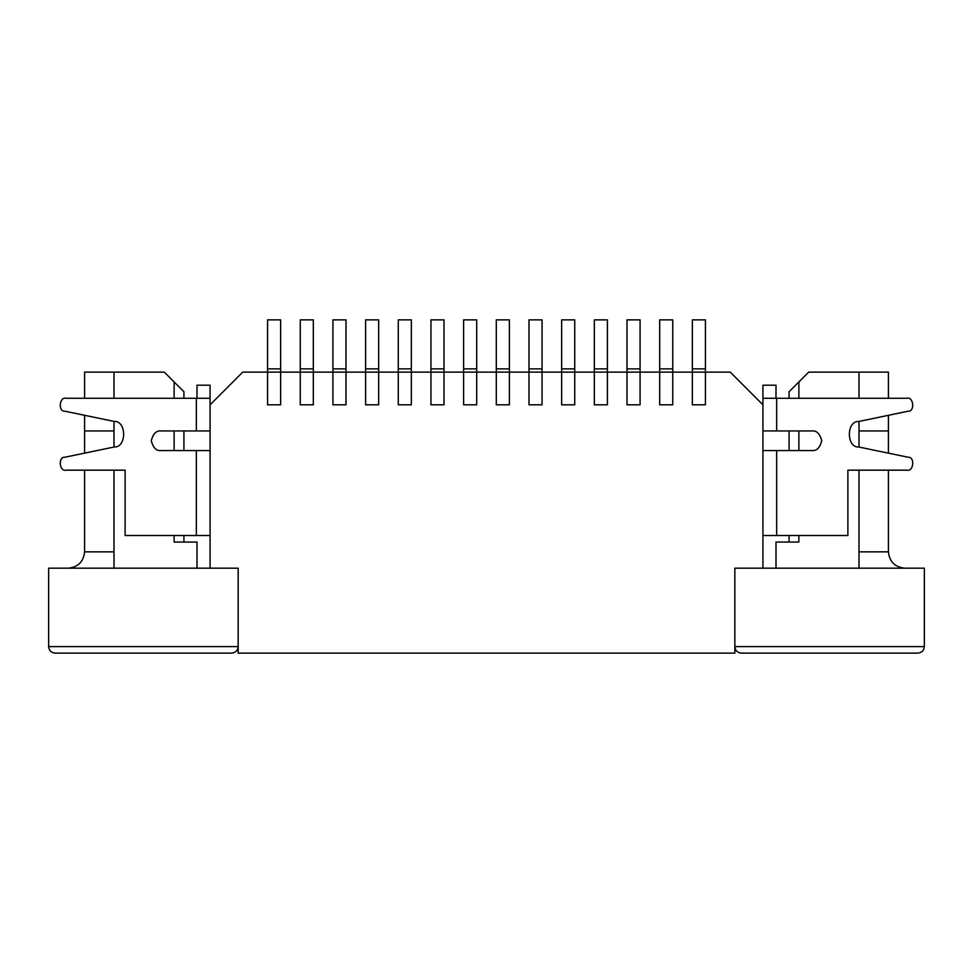 <?xml version="1.0" encoding="UTF-8"?>
<svg xmlns="http://www.w3.org/2000/svg" width="973" height="973" viewBox="0 0 973 973"><rect width="100%" height="100%" fill="white"/><g stroke="black" fill="none" stroke-linecap="round" stroke-linejoin="round"><path stroke-width="1.46" d="M692.35 319.862L705.425 319.862L692.35 319.862L692.35 368.864L705.425 368.864L705.425 319.862L705.425 368.864L692.35 368.864L692.35 372.136L705.425 372.136L705.425 368.864L705.425 372.136L692.35 372.136L692.35 404.817L705.425 404.817L705.425 372.136L705.425 404.817L692.35 404.817L692.35 319.862M659.682 319.862L672.744 319.862L659.682 319.862L659.682 368.864L672.744 368.864L672.744 319.862L672.744 368.864L659.682 368.864L659.682 372.136L672.744 372.136L672.744 368.864L672.744 372.136L659.682 372.136L659.682 404.817L672.744 404.817L672.744 372.136L672.744 404.817L659.682 404.817L659.682 319.862M627.001 319.862L640.076 319.862L627.001 319.862L627.001 368.864L640.076 368.864L640.076 319.862L640.076 368.864L627.001 368.864L627.001 372.136L640.076 372.136L640.076 368.864L640.076 372.136L627.001 372.136L627.001 404.817L640.076 404.817L640.076 372.136L640.076 404.817L627.001 404.817L627.001 319.862M594.333 319.862L607.395 319.862L594.333 319.862L594.333 368.864L607.395 368.864L607.395 319.862L607.395 368.864L594.333 368.864L594.333 372.136L607.395 372.136L607.395 368.864L607.395 372.136L594.333 372.136L594.333 404.817L607.395 404.817L607.395 372.136L607.395 404.817L594.333 404.817L594.333 319.862M561.652 319.862L574.727 319.862L561.652 319.862L561.652 368.864L574.727 368.864L574.727 319.862L574.727 368.864L561.652 368.864L561.652 372.136L574.727 372.136L574.727 368.864L574.727 372.136L561.652 372.136L561.652 404.817L574.727 404.817L574.727 372.136L574.727 404.817L561.652 404.817L561.652 319.862M528.984 319.862L542.046 319.862L528.984 319.862L528.984 368.864L542.046 368.864L542.046 319.862L542.046 368.864L528.984 368.864L528.984 372.136L542.046 372.136L542.046 368.864L542.046 372.136L528.984 372.136L528.984 404.817L542.046 404.817L542.046 372.136L542.046 404.817L528.984 404.817L528.984 319.862M496.303 319.862L509.378 319.862L496.303 319.862L496.303 368.864L509.378 368.864L509.378 319.862L509.378 368.864L496.303 368.864L496.303 372.136L509.378 372.136L509.378 368.864L509.378 372.136L496.303 372.136L496.303 404.817L509.378 404.817L509.378 372.136L509.378 404.817L496.303 404.817L496.303 319.862M463.622 319.862L476.697 319.862L463.622 319.862L463.622 368.864L476.697 368.864L476.697 319.862L476.697 368.864L463.622 368.864L463.622 372.136L476.697 372.136L476.697 368.864L476.697 372.136L463.622 372.136L463.622 404.817L476.697 404.817L476.697 372.136L476.697 404.817L463.622 404.817L463.622 319.862M430.954 319.862L444.016 319.862L430.954 319.862L430.954 368.864L444.016 368.864L444.016 319.862L444.016 368.864L430.954 368.864L430.954 372.136L444.016 372.136L444.016 368.864L444.016 372.136L430.954 372.136L430.954 404.817L444.016 404.817L444.016 372.136L444.016 404.817L430.954 404.817L430.954 319.862M398.273 319.862L411.348 319.862L398.273 319.862L398.273 368.864L411.348 368.864L411.348 319.862L411.348 368.864L398.273 368.864L398.273 372.136L411.348 372.136L411.348 368.864L411.348 372.136L398.273 372.136L398.273 404.817L411.348 404.817L411.348 372.136L411.348 404.817L398.273 404.817L398.273 319.862M365.605 319.862L378.667 319.862L365.605 319.862L365.605 368.864L378.667 368.864L378.667 319.862L378.667 368.864L365.605 368.864L365.605 372.136L378.667 372.136L378.667 368.864L378.667 372.136L365.605 372.136L365.605 404.817L378.667 404.817L378.667 372.136L378.667 404.817L365.605 404.817L365.605 319.862M332.924 319.862L345.999 319.862L332.924 319.862L332.924 368.864L345.999 368.864L345.999 319.862L345.999 368.864L332.924 368.864L332.924 372.136L345.999 372.136L345.999 368.864L345.999 372.136L332.924 372.136L332.924 404.817L345.999 404.817L345.999 372.136L345.999 404.817L332.924 404.817L332.924 319.862M300.256 319.862L313.318 319.862L300.256 319.862L300.256 368.864L313.318 368.864L313.318 319.862L313.318 368.864L300.256 368.864L300.256 372.136L313.318 372.136L313.318 368.864L313.318 372.136L300.256 372.136L300.256 404.817L313.318 404.817L313.318 372.136L313.318 404.817L300.256 404.817L300.256 319.862M267.575 319.862L280.65 319.862L267.575 319.862L267.575 368.864L280.65 368.864L280.65 319.862L280.65 368.864L267.575 368.864L267.575 372.136L280.65 372.136L280.65 368.864L280.65 372.136L267.575 372.136L267.575 404.817L280.65 404.817L280.65 372.136L280.65 404.817L267.575 404.817L267.575 319.862M161.056 450.56C156.422 451.119 153.15 447.848 151.253 440.757C153.15 433.666 156.422 430.394 161.056 430.954L196.339 430.954L196.339 398.273L66.298 398.273C59.377 396.254 57.772 411.786 64.96 411.214L114.048 421.418C126.843 420.604 126.843 447.835 114.048 447.021L64.96 457.225C57.772 456.653 59.377 472.185 66.298 470.166L125.116 470.166L125.116 535.515L196.339 535.515L196.339 450.56L161.056 450.56L196.339 450.56L196.339 535.515L210.071 535.515L125.116 535.515L125.116 470.166L66.298 470.166C59.377 472.185 57.772 456.653 64.96 457.225L114.048 447.021C126.843 447.835 126.843 420.604 114.048 421.418L64.96 411.214C57.772 411.786 59.377 396.254 66.298 398.273L196.339 398.273L196.339 430.954L210.071 430.954L161.056 430.954C156.422 430.394 153.15 433.666 151.253 440.757C153.15 447.848 156.422 451.119 161.056 450.56M210.071 404.817L210.071 398.273L196.339 398.273L210.071 398.273L210.071 568.183L238.166 568.183L238.166 653.138L734.834 653.138L734.834 568.183L762.929 568.183L762.929 398.273L906.702 398.273L776.661 398.273L776.661 430.954L811.944 430.954C816.578 430.394 819.85 433.666 821.747 440.757C819.85 447.848 816.578 451.119 811.944 450.56L776.661 450.56L776.661 535.515L847.884 535.515L847.884 470.166L906.739 470.166C913.659 472.185 915.265 456.653 908.064 457.225L858.964 447.045C846.169 447.872 846.157 420.628 858.94 421.455L908.04 411.214C915.228 411.774 913.623 396.254 906.702 398.273C913.623 396.254 915.228 411.774 908.04 411.214L858.94 421.455C846.157 420.628 846.169 447.872 858.964 447.045L908.064 457.225C915.265 456.653 913.659 472.185 906.739 470.166L847.884 470.166L847.884 535.515L776.661 535.515L776.661 450.56L762.929 450.56L811.944 450.56C816.578 451.119 819.85 447.848 821.747 440.757C819.85 433.666 816.578 430.394 811.944 430.954L776.661 430.954L776.661 398.273L762.929 398.273L762.929 404.817L730.261 372.136L705.425 372.136L705.425 404.817L692.35 404.817L692.35 372.136L672.744 372.136L672.744 404.817L659.682 404.817L659.682 372.136L640.076 372.136L640.076 404.817L627.001 404.817L627.001 372.136L607.395 372.136L607.395 404.817L594.333 404.817L594.333 372.136L574.727 372.136L574.727 404.817L561.652 404.817L561.652 372.136L542.046 372.136L542.046 404.817L528.984 404.817L528.984 372.136L509.378 372.136L509.378 404.817L496.303 404.817L496.303 372.136L476.697 372.136L476.697 404.817L463.622 404.817L463.622 372.136L444.016 372.136L444.016 404.817L430.954 404.817L430.954 372.136L411.348 372.136L411.348 404.817L398.273 404.817L398.273 372.136L378.667 372.136L378.667 404.817L365.605 404.817L365.605 372.136L345.999 372.136L345.999 404.817L332.924 404.817L332.924 372.136L313.318 372.136L313.318 404.817L300.256 404.817L300.256 372.136L280.65 372.136L280.65 404.817L267.575 404.817L267.575 372.136L242.739 372.136L210.071 404.817L242.739 372.136L267.575 372.136L267.575 404.817L280.65 404.817L280.65 372.136L300.256 372.136L300.256 404.817L313.318 404.817L313.318 372.136L332.924 372.136L332.924 404.817L345.999 404.817L345.999 372.136L365.605 372.136L365.605 404.817L378.667 404.817L378.667 372.136L398.273 372.136L398.273 404.817L411.348 404.817L411.348 372.136L430.954 372.136L430.954 404.817L444.016 404.817L444.016 372.136L463.622 372.136L463.622 404.817L476.697 404.817L476.697 372.136L496.303 372.136L496.303 404.817L509.378 404.817L509.378 372.136L528.984 372.136L528.984 404.817L542.046 404.817L542.046 372.136L561.652 372.136L561.652 404.817L574.727 404.817L574.727 372.136L594.333 372.136L594.333 404.817L607.395 404.817L607.395 372.136L627.001 372.136L627.001 404.817L640.076 404.817L640.076 372.136L659.682 372.136L659.682 404.817L672.744 404.817L672.744 372.136L692.35 372.136L692.35 404.817L705.425 404.817L705.425 372.136L730.261 372.136L762.929 404.817L762.929 568.183L734.834 568.183L734.834 653.138L238.166 653.138L238.166 568.183L210.071 568.183L210.071 404.817M210.071 450.56L196.339 450.56L210.071 450.56M210.071 385.211L210.071 398.273L210.071 385.211L196.996 385.211L210.071 385.211M196.996 398.273L196.996 385.211L196.996 398.273M762.929 430.954L776.661 430.954L762.929 430.954M762.929 535.515L776.661 535.515L762.929 535.515M776.004 385.211L776.004 398.273L776.004 385.211L762.929 385.211L762.929 398.273L762.929 385.211L776.004 385.211M174.118 542.046L196.996 542.046L196.996 568.183L196.996 542.046L174.118 542.046L174.118 535.515L174.118 542.046M776.004 542.046L798.882 542.046L798.882 535.515L798.882 542.046L776.004 542.046L776.004 568.183L776.004 542.046M113.999 372.136L164.315 372.136L183.921 391.742L183.921 398.273L183.921 391.742L174.118 381.939L174.118 398.273L174.118 381.939L164.315 372.136L113.999 372.136L113.999 398.273L113.999 372.136L84.59 372.136L113.999 372.136M808.685 372.136L859.001 372.136L859.001 398.273L859.001 372.136L808.685 372.136L798.882 381.939L808.685 372.136M859.001 421.443L859.001 447.057L859.001 421.443M859.001 470.166L859.001 568.183L859.001 470.166M113.999 568.183L113.999 470.166L113.999 568.183M113.999 447.021L113.999 421.418L113.999 447.021M789.079 542.046L789.079 535.515L789.079 542.046M789.079 450.56L789.079 430.954L789.079 450.56M789.079 398.273L789.079 391.742L798.882 381.939L789.079 391.742L789.079 398.273M798.882 450.56L798.882 430.954L798.882 450.56M798.882 398.273L798.882 381.939L798.882 398.273M183.921 430.954L183.921 450.56L183.921 430.954M183.921 535.515L183.921 542.046L183.921 535.515M174.118 430.954L174.118 450.56L174.118 430.954M734.834 568.183L924.35 568.183L734.834 568.183L734.834 646.607L734.834 568.183M48.65 568.183L238.166 568.183L48.65 568.183L48.65 646.607L48.65 568.183M48.65 646.607L238.166 646.607L238.166 568.183L238.166 646.607L48.65 646.607C49.064 650.548 51.241 652.725 55.181 653.138C51.241 652.725 49.064 650.548 48.65 646.607M734.834 646.607L924.35 646.607L924.35 568.183L924.35 646.607L734.834 646.607C735.247 650.548 737.425 652.725 741.365 653.138C737.425 652.725 735.247 650.548 734.834 646.607M231.635 653.138L55.181 653.138L231.635 653.138C235.575 652.725 237.753 650.548 238.166 646.607C237.753 650.548 235.575 652.725 231.635 653.138M917.819 653.138L741.365 653.138L917.819 653.138C921.759 652.725 923.936 650.548 924.35 646.607C923.936 650.548 921.759 652.725 917.819 653.138M859.001 551.849L888.41 551.849L888.41 470.166L888.41 551.849C889.444 561.701 894.892 567.15 904.744 568.183C894.892 567.15 889.444 561.701 888.41 551.849L859.001 551.849M888.41 453.15L888.41 430.954L859.001 430.954L888.41 430.954L888.41 453.15M888.41 372.136L888.41 398.273L888.41 372.136L859.001 372.136L888.41 372.136M888.41 415.301L888.41 430.954L888.41 415.301M84.59 551.849L84.59 470.166L84.59 551.849L113.999 551.849L84.59 551.849C83.556 561.701 78.108 567.15 68.256 568.183C78.108 567.15 83.556 561.701 84.59 551.849M84.59 453.15L84.59 415.289L84.59 453.15M84.59 398.273L84.59 372.136L84.59 398.273M113.999 430.954L84.59 430.954L113.999 430.954"/></g></svg>
